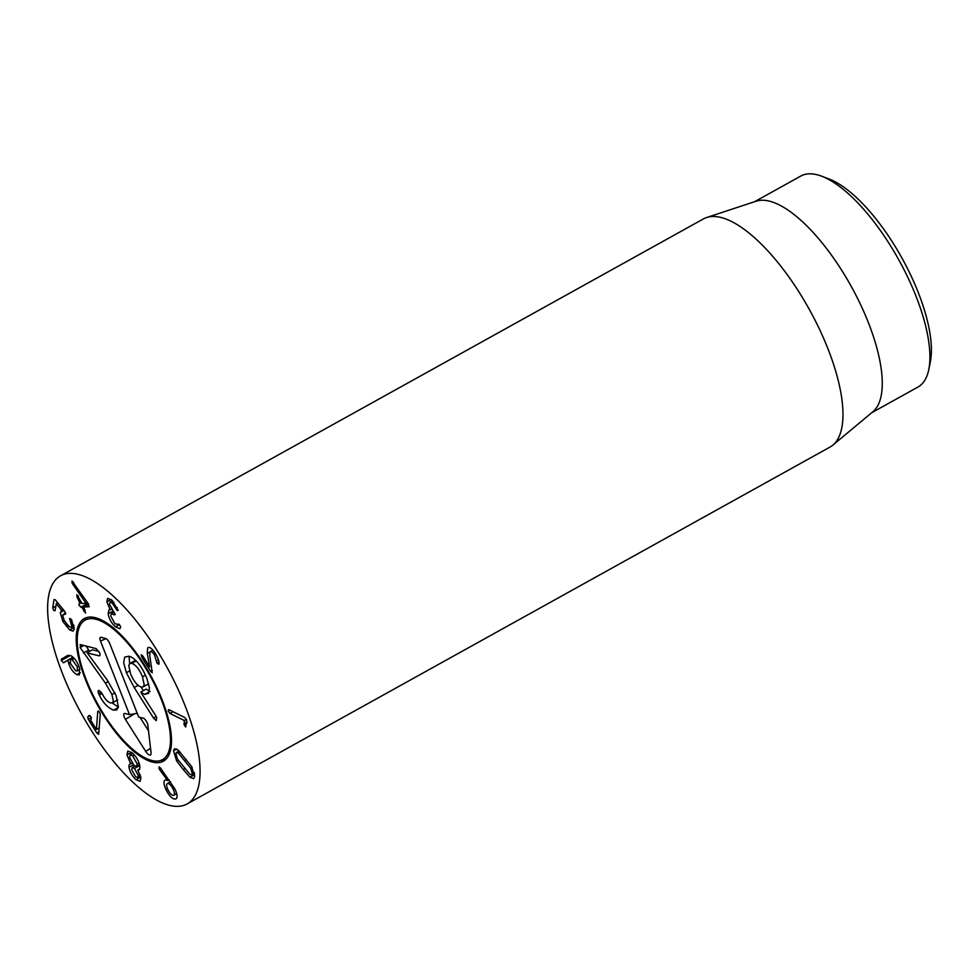 <?xml version="1.0" encoding="UTF-8"?>
<svg xmlns="http://www.w3.org/2000/svg" width="980" height="980" viewBox="0 0 980 980"><rect width="100%" height="100%" fill="white"/><g stroke="black" fill="none" stroke-linecap="round" stroke-linejoin="round"><path stroke-width="1.47" d="M77.347 666.878L72.104 659.601L70.499 659.405L70.425 663.46L75.656 670.761L77.249 670.945L77.347 666.878L78.792 666.082M72.104 659.601L74.235 658.413M67.473 655.547L70.817 655.657C74.59 657.899 77.457 661.99 79.441 667.919L79.331 674.938L76.795 674.632C73.157 672.403 70.413 668.581 68.563 663.154L67.902 660.091L63.48 662.811L61.324 660.545L61.409 659.099L67.657 655.461M61.409 659.099L68.367 655.228M63.48 662.811L73.022 657.188M67.902 660.091L73.059 657.225M67.988 660.202L73.169 657.323M76.795 674.632L80.299 672.684M69.727 629.944L62.879 621.516L60.258 612.561L62.12 610.859L56.362 603.79L55.076 610.712L53.729 610.442L52.736 607.845L54.023 599.515L55.297 599.821L64.607 611.238L65.721 613.97L62.647 615.097L64.19 620.34L66.701 623.758L69.335 626.686L71.234 627.335L71.809 626.245L69.58 618.454L71.43 619.421L74.149 629.111L73.096 631.132L69.727 629.944L74.211 627.457M70.266 620.659L71.699 619.862M65.525 612.721L62.647 615.097M65.721 613.97L64.594 614.203L65.734 613.578M57.857 602.957L56.154 603.741M62.12 610.859L63.627 610.026L61.103 610.92M60.258 612.561L63.994 610.491M62.879 621.516L64.398 620.671M89.07 606.73L83.778 607.061L85.542 613.076L81.953 607.441L79.111 605.493L79.16 603.643L80.017 603.312L76.93 596.747L76.893 594.652L82.1 603.484L86.007 603.288L72.52 583.823L71.981 581.005L87.514 602.553L89.204 606.608M72.52 583.823L73.953 583.027M85.971 603.19L87.404 602.394M86.007 603.288L87.465 602.48M76.93 596.747L78.376 595.938M80.017 603.594L81.499 602.492M80.838 607.22L87.992 603.239M83.655 611.079L85.15 610.246M83.741 607.073L88.678 604.341L83.778 607.343M115.395 626.845C111.463 623.133 109.037 618.76 108.131 613.737L108.964 609.891L110.226 609.842L106.869 601.867L107.641 598.327L111.83 600.115L118.188 610.258L117.196 610.614L112.308 603.153L109.981 602.149L109.54 604.341L115.236 614.497L114.17 614.877L111.291 613.554L110.777 616.089L114.991 623.88L119.254 624.37L120.675 626.906L119.879 628.731L115.395 626.845L119.474 624.591M119.07 624.223L117.698 624.983L119.254 624.37M113.962 614.681L115.138 614.031M115.236 614.497L114.17 614.877L115.199 614.301M112.308 603.153L113.925 602.259M115.848 608.457L117.306 607.637M118.188 610.258L117.196 610.614L118.163 610.087M106.869 601.867L111.108 599.515M110.213 609.768L111.377 609.131M110.226 609.842L111.414 609.193M108.131 613.737L112.908 611.079M152.268 672.66L150.614 671.386L141.818 657.249L141.194 654.812L142.86 656.061L149.621 666.841L147.306 653.476L147.649 647.939C149.328 646.408 151.924 648.307 155.453 653.623C158.405 658.793 159.556 662.345 158.882 664.269L157.045 663.313L154.472 654.946C152.513 651.957 151.043 650.904 150.062 651.798L149.805 655.706L152.182 672.733M154.472 654.946L155.796 654.211M152.917 650.144L150.062 651.798M156.383 661.047L158.454 659.908M150.614 671.386L152.28 670.455M169.944 713.452L168.131 710.953L168.719 709.606L184.767 717.519L186.714 720.214L185.722 727.025L184.081 724.722L184.301 720.533L169.944 713.452L173.031 711.737M184.301 720.533L186.384 719.381M184.326 720.619L186.421 719.455M183.958 723.742L186.984 722.064M184.081 724.722L186.837 723.191M190.72 768.259L178.372 753.13L176.474 752.469L175.886 753.608L177.466 759.096L189.802 774.225L191.713 774.886L192.3 773.735L190.72 768.259L192.166 767.45M178.372 753.13L180.173 752.138M176.584 760.86L173.546 750.741L174.575 748.708L178.225 750.104L191.602 766.495L194.64 776.601L193.611 778.647L189.949 777.25L183.211 769.496L176.584 760.86L178.091 760.027M189.949 777.25L194.702 774.617M97.767 711.37L99.556 712.092L100.279 714.31L98.637 734.363L96.8 733.003L88.31 719.357L87.722 716.98L89.07 715.437L90.772 716.552L91.299 719.014L90.638 720.202L96.42 729.488L97.767 711.37L98.527 710.941M96.457 729.451L99.311 727.87L96.42 729.488M96.8 733.003L99.029 731.766M138.303 775.499L134.444 768.442L132.19 767.536L131.688 769.668L135.559 776.711L137.812 777.593L138.303 775.499L140.067 774.519M134.444 768.442L139.699 765.527L134.419 768.43M137.188 764.045L132.729 755.862L130.132 754.833L129.593 757.344L134.027 765.466L136.649 766.532L137.188 764.045L139.025 763.016M132.729 755.862L134.358 754.955M130.757 763.886L126.935 754.87L127.792 751.048L132.349 752.91C136.404 756.732 138.891 761.166 139.809 766.225C140.067 769.178 139.381 770.452 137.739 770.035L140.936 777.753L140.115 781.366L135.963 779.676C132.055 775.854 129.752 771.713 129.029 767.267C128.846 764.743 129.421 763.641 130.769 763.959L132.018 763.187M126.935 754.87L131.59 752.285M129.813 764.069L132.055 763.236M129.029 767.267L133.39 764.853M135.963 779.676L140.789 776.993M138.927 769.937L137.739 770.035L139.699 768.957M173.362 795.429C174.954 795.123 174.906 793.077 173.203 789.304C171.378 785.556 169.565 783.633 167.776 783.51C166.171 783.804 166.22 785.825 167.886 789.574C169.736 793.335 171.561 795.295 173.362 795.429L176.743 793.702M173.203 789.304L174.722 788.471M170.557 781.82L167.237 783.657L170.63 781.93M159.716 769.778L159.03 766.813L160.389 767.904L175.065 789.182C177.772 795.429 177.772 798.712 175.053 799.031C172.174 798.994 169.136 795.809 165.926 789.488C163.366 783.498 163.305 780.313 165.73 779.921L167.58 780.484L159.716 769.778L161.173 768.969M167.58 780.484L169.001 779.7M167.58 780.582L169.05 779.761M165.926 789.488L167.47 788.63M164.983 780.141L165.73 779.921M175.996 798.786L176.657 798.149M61.213 575.444A130.463 48.657 61 0 1 166.894 667.147A130.463 48.657 61 0 1 187.168 803.918A130.463 48.657 61 0 1 81.316 713.477A130.463 48.657 61 0 1 60.54 575.799A130.463 48.657 61 0 1 61.213 575.444M163.011 761.374A81.536 30.417 61 0 1 96.959 704.057A81.536 30.417 61 0 1 84.28 618.576A81.536 30.417 61 0 1 150.442 675.098A81.536 30.417 61 0 1 163.427 761.154A81.536 30.417 61 0 1 163.011 761.374M928.82 369.387L930.363 361.694A114.146 42.581 -119 0 0 901.894 257.961A114.146 42.581 -119 0 0 828.896 178.924L821.571 176.167A120.675 45.007 61 0 1 898.721 259.712A120.675 45.007 61 0 1 928.82 369.387A120.675 45.007 61 0 1 917.942 387.063L871.722 412.727M754.576 201.709L800.807 176.057A120.675 45.007 61 0 1 801.432 175.726A120.675 45.007 61 0 1 821.571 176.167M706.592 217.536L756.119 201.206A120.675 45.007 61 0 1 851.106 286.148A120.675 45.007 61 0 1 872.96 411.686L832.914 445.079A130.463 48.657 -119 0 0 809.284 309.362A130.463 48.657 -119 0 0 706.592 217.536A130.463 48.657 -119 0 0 704.093 218.565A130.463 48.657 -119 0 0 703.42 218.92L60.54 575.799M187.168 803.918L830.06 447.039A130.463 48.657 -119 0 0 832.914 445.079M96.04 619.287A79.784 29.755 -119 0 0 82.553 622.067A79.784 29.755 -119 0 0 97.841 704.302A79.784 29.755 -119 0 0 159.556 760.774A79.784 29.755 -119 0 0 157.829 691.292A79.784 29.755 -119 0 0 96.04 619.287M165.877 759.329A81.536 30.417 61 0 1 165.632 759.39L159.556 760.774M82.553 622.067L86.938 617.645A81.536 30.417 61 0 1 87.122 617.461M142.48 676.764C139.356 669.254 135.791 664.771 131.798 663.35L129.85 663.46L128.772 665.53L130.524 673.677C133.648 681.173 137.176 685.62 141.132 687.029L143.129 686.907L144.207 684.885L142.48 676.764L145.481 675.098M131.798 663.35L136.196 660.9M135.632 660.348L129.85 663.46M134.187 687.519L126.396 672.721L123.676 662.774L124.668 657.127L128.98 656.196C135.387 658.168 141.328 665.506 146.804 678.209L149.426 687.776L148.593 693.338L144.746 694.379L140.777 692.211L155.465 715.265L156.714 717.654L156.212 720.68L153.48 718.009L134.187 687.519L138.094 685.351M143.325 690.655L141.01 686.992M143.129 686.907L148.666 683.795M126.396 672.721L129.568 670.957M140.802 692.052L146.094 689.111L150.038 691.439M129.654 663.595L129.054 656.22M113.545 710.145C107.702 707.707 102.937 702.648 99.249 694.979L98.613 693.558C97.779 691.292 97.988 690.275 99.262 690.52L102.349 694.036C104.909 699.034 107.665 702.011 110.605 702.966L112.406 702.868L113.325 701.19L111.941 694.502L105.411 683.134L80.127 647.547L80.789 644.681L96.15 648.638L99.556 652.729C100.364 654.958 100.181 655.975 98.968 655.792L87.269 652.937L106.881 679.544L116.093 695.518L118.409 707.021L116.743 709.924L113.545 710.145L118.323 707.499M99.249 694.979L102.018 693.448M118.396 707.082L112.186 702.966M98.502 690.545L99.262 690.52M111.941 694.502L114.954 692.823M89.633 651.394L86.069 646.041M83.386 653.011L88.678 650.083M87.208 652.754L92.5 649.814L98.956 651.48M80.054 644.73L80.789 644.681M100.499 641.067A4.888 1.825 61 0 1 100.609 637.319A4.888 1.825 61 0 1 101.087 637.343L105.681 638.519A4.888 1.825 61 0 1 109.687 643.444L138.682 717.017L143.276 718.205A4.949 1.85 61 0 1 147.858 725.176L151.055 752.726A6.517 2.438 61 0 1 150.651 754.833A6.517 2.438 61 0 1 145.665 751.329L125.403 719.381A4.949 1.85 61 0 1 124.411 713.44A4.949 1.85 61 0 1 124.901 713.452L129.495 714.641L100.499 641.067L105.975 638.629M129.495 714.641L137.212 713.281M139.981 717.348L148.507 730.798M61.324 660.545L70.425 655.485M68.563 663.154L70.107 662.296M71.809 626.245L73.868 625.105M52.736 607.845L55.787 606.154M56.252 603.68L57.771 602.847L56.191 603.668M66.322 626.245L68.012 625.301M71.981 582.916L73.341 582.169M81.695 607.171L88.2 603.558M81.953 607.441L88.396 603.864M157.045 663.313L158.968 662.247M147.306 653.476L149.891 652.043M141.818 657.249L143.154 656.514M168.131 710.953L169.687 710.083M192.3 773.735L194.346 772.595M184.607 760.394L186.274 759.463M183.211 769.496L184.889 768.565M173.546 750.741L176.682 748.99M87.722 716.98L90.087 715.657M88.31 719.357L91.324 717.691M159.017 768.626L160.377 767.867M153.48 718.009L156.2 716.515M144.746 694.379L149.242 691.88M98.613 693.558L101.16 692.137M105.411 683.134L108.315 681.517M80.127 647.547L83.876 645.477M125.403 719.381L134.677 713.734M145.665 751.329L150.54 748.365M79.882 669.487L77.249 670.945M73.561 657.702L70.499 659.405M71.234 627.335L74.015 625.791M111.291 613.554L113.962 612.071M109.981 602.149L112.504 600.74M194.518 773.33L191.713 774.886M179.132 750.986L176.474 752.469M140.569 776.062L137.812 777.593M134.824 766.078L132.19 767.536M139.564 764.914L136.649 766.532M132.815 753.338L130.132 754.833M117.698 699.928L112.406 702.868"/></g></svg>
